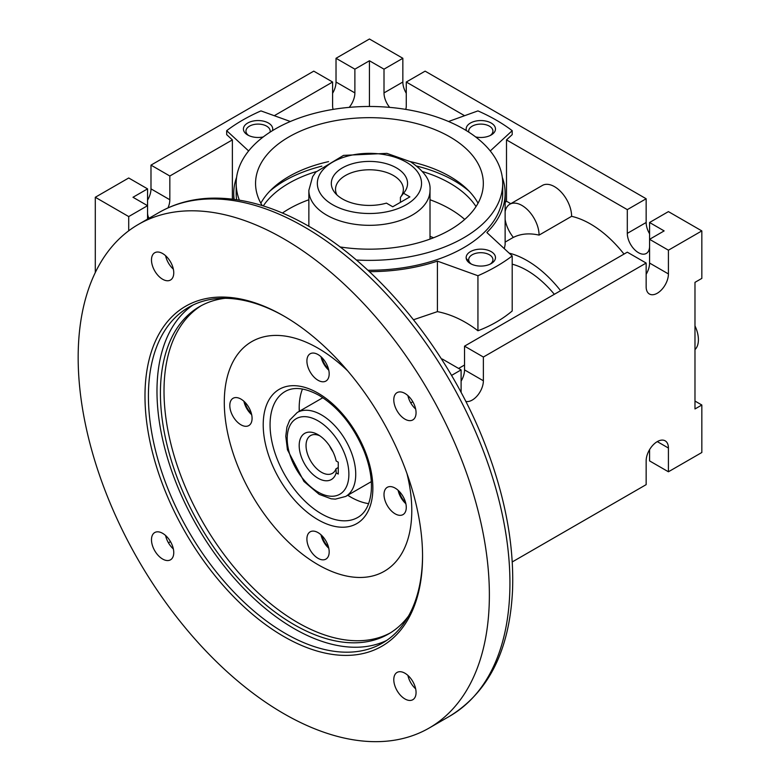 <?xml version="1.0" encoding="UTF-8"?>
<svg xmlns="http://www.w3.org/2000/svg" width="780" height="780" viewBox="0 0 780 780"><rect width="100%" height="100%" fill="white"/><g stroke="black" fill="none" stroke-linecap="round" stroke-linejoin="round"><path stroke-width="1.17" d="M466.226 258.492A111.462 64.35 180 0 1 468.692 261.125M430.014 236.389A111.462 64.35 180 0 1 433.553 237.764M403.562 193.235L409.87 196.882L392.74 206.768L386.431 203.122A38.123 22.006 180 0 1 334.639 192.406A38.123 22.006 180 0 1 369.437 161.411A38.123 22.006 180 0 1 404.235 192.406A38.123 22.006 180 0 1 403.562 193.235L400.433 197.32L400.413 202.342M336.892 194.883A33.92 19.588 180 0 1 335.517 189.364A33.92 19.588 180 0 1 369.437 169.777A33.92 19.588 180 0 1 403.367 189.364A33.92 19.588 180 0 1 400.413 197.35M336.17 472.856A26.656 15.385 60 0 1 314.584 475.849A26.656 15.385 60 0 1 299.267 443.615A26.656 15.385 60 0 1 318.035 434.684A26.656 15.385 60 0 1 336.17 460.98L338.257 462.189L338.257 474.055L336.17 472.856L336.005 468.799A21.811 12.587 60 0 1 332.368 473.353A21.811 12.587 60 0 1 310.557 460.765A21.811 12.587 60 0 1 310.557 435.581A21.811 12.587 60 0 1 319.839 435.825M332.962 451.766A21.811 12.587 60 0 1 329.55 445.868M336.005 468.799L338.257 467.503M505.128 211.624A24.229 13.991 60 0 1 509.818 204.243A24.229 13.991 60 0 1 528.489 210.727A24.229 13.991 60 0 1 539.068 235.111A92.079 53.157 60 0 0 513.367 237.412A24.229 13.991 60 0 1 505.128 219.424M539.068 235.111L571.613 216.323A92.079 53.157 60 0 1 624 254.085M509.818 204.243L542.373 185.445A24.229 13.991 60 0 1 561.044 191.939A24.229 13.991 60 0 1 571.613 216.323M270.046 132.171A12.119 6.991 -0 0 0 270.182 131.099A12.119 6.991 -0 0 0 258.073 124.098A12.119 6.991 -0 0 0 245.953 131.099A12.119 6.991 -0 0 0 248.693 135.525M272.454 130.65A14.664 8.463 -0 0 0 253.802 120.919A14.664 8.463 -0 0 0 247.708 134.999A14.664 8.463 -0 0 0 263.24 136.939M490.191 264.118A12.119 6.991 -0 0 0 492.921 259.691A12.119 6.991 -0 0 0 480.811 252.701A12.119 6.991 -0 0 0 468.692 259.691A12.119 6.991 -0 0 0 471.432 264.118M470.447 263.601A14.664 8.463 -0 0 0 491.176 263.601A14.664 8.463 -0 0 0 491.176 251.628A14.664 8.463 -0 0 0 470.447 251.628A14.664 8.463 -0 0 0 470.447 263.601L470.447 263.601M490.191 135.525A12.119 6.991 -0 0 0 492.921 131.099A12.119 6.991 -0 0 0 480.811 124.098A12.119 6.991 -0 0 0 468.692 131.099A12.119 6.991 -0 0 0 468.839 132.171M475.634 136.939A14.664 8.463 -0 0 0 491.176 134.999A14.664 8.463 -0 0 0 485.082 120.919A14.664 8.463 -0 0 0 466.43 130.65M321.906 357.591A14.664 8.463 -120 0 0 328.477 368.979M244.803 402.11A14.664 8.463 -120 0 0 251.384 413.498M321.906 535.655A14.664 8.463 -120 0 0 328.477 547.043M399.009 491.137A14.664 8.463 -120 0 0 405.581 502.525M269.695 191.266A119.944 69.244 180 0 1 321.867 166.15M417.017 166.15A119.944 69.244 180 0 1 469.18 191.266M263.279 205.92A113.88 65.754 180 0 1 316.222 171.59M422.653 171.59A113.88 65.754 180 0 1 476.034 206.573M282.418 213.028A113.88 65.754 180 0 1 308.86 199.758M430.014 199.758A113.88 65.754 180 0 1 464.724 219.434M262.216 205.589A113.88 65.754 180 0 1 255.557 183.427A113.88 65.754 180 0 1 369.437 117.673A113.88 65.754 180 0 1 483.327 183.427A113.88 65.754 180 0 1 449.972 229.915A113.88 65.754 180 0 1 339.982 246.938M260.832 203.209A113.88 65.754 180 0 1 328.555 161.626M410.329 161.626A113.88 65.754 180 0 1 478.043 203.209M369.379 271.654A135.691 78.341 -0 0 0 437.414 261.125L477.935 275.74A179.312 103.526 -0 0 0 512.197 255.957L512.197 310.976C502.33 319.273 490.912 325.874 477.935 330.759C464.899 320.775 451.396 314.398 437.414 311.63L413.527 319.741M458.601 368.443L464.529 365.03M512.197 264.186A79.96 46.166 60 0 1 554.326 294.304M509.155 253.139A92.079 53.157 60 0 1 560.606 290.686M512.197 255.957L486.876 232.557A135.691 78.341 -0 0 0 505.128 193.313L505.128 244.637L504.328 248.684M367.868 270.25A133.273 76.947 -0 0 0 502.71 193.313L502.71 183.427A133.273 76.947 -0 0 0 369.437 106.48A133.273 76.947 -0 0 0 236.174 183.427A133.273 76.947 -0 0 0 239.343 200.119M236.174 183.427L236.174 193.313A133.273 76.947 -0 0 0 236.632 199.69M356.284 259.994A133.273 76.947 -0 0 0 502.71 183.427M512.255 561.941L646.152 484.643L646.152 460.902A15.746 9.097 -60 0 1 653.026 445.048A15.746 9.097 -60 0 1 665.164 440.827A15.746 9.097 -60 0 1 668.421 448.042L668.421 471.783L701.834 452.498L701.834 405.005L694.98 408.964L694.98 282.35L701.834 278.392L701.834 230.909L668.421 211.614L649.574 222.495L649.574 239.314L664.141 230.909L649.574 222.495M490.259 150.95L512.197 130.679A179.312 103.526 -0 0 0 477.935 110.896L448.539 121.495M512.197 130.679L512.197 134.638L506.503 139.893L627.305 209.635L646.152 198.754L425.119 71.146L406.273 82.027L406.273 105.768A15.746 9.097 60 0 1 405.746 109.395M437.414 261.125L437.414 311.63M505.128 193.313A135.691 78.341 -0 0 0 502.3 177.392M477.935 275.74L477.935 330.759M147.556 188.867L132.99 197.272L147.556 205.686L147.556 188.867L128.71 177.986L95.296 197.272L128.71 216.567L128.71 230.802M95.296 197.272L95.296 272.532M510.764 203.687L506.503 201.23L506.503 139.893M505.128 202.498L506.503 201.23M649.574 246.236A15.746 9.097 60 0 1 646.318 253.451A15.746 9.097 60 0 1 634.179 249.23A15.746 9.097 60 0 1 627.305 233.376L627.305 209.635M701.834 405.005L694.98 401.056M236.584 177.392A135.691 78.341 -0 0 0 233.746 193.313A135.691 78.341 -0 0 0 234.146 199.349M290.345 121.495L260.949 110.896A179.312 103.526 -0 0 0 226.678 130.679L226.678 134.638L232.372 139.893L232.372 199.124M226.678 130.679L248.625 150.95M406.273 93.288A15.746 9.097 60 0 1 402.851 82.027L402.851 58.285L369.437 39L336.024 58.285L354.88 69.166L354.88 92.908A15.746 9.097 -60 0 1 349.216 107.377M649.574 233.756A15.746 9.097 60 0 1 646.152 222.495L646.152 198.754M694.98 325.874A24.229 13.991 60 0 1 694.98 349.615M649.574 449.641L649.574 460.902L668.421 471.783M147.556 200.128A15.746 9.097 120 0 0 150.989 188.867L150.989 165.126L169.835 176.007L169.835 199.748A15.746 9.097 -60 0 1 167.983 207.909M333.138 109.395A15.746 9.097 -60 0 1 332.602 105.768L332.602 82.027L313.755 71.146L150.989 165.126M332.602 93.288A15.746 9.097 120 0 0 336.024 82.027L336.024 58.285M465.757 401.398A15.746 9.097 120 0 0 477.331 395.704A15.746 9.097 120 0 0 483.376 380.776L483.376 357.035L646.152 263.055L646.152 286.796A15.746 9.097 120 0 0 649.408 294.011A15.746 9.097 120 0 0 661.547 289.79A15.746 9.097 120 0 0 668.421 273.936L668.421 250.195L701.834 230.909M451.542 375.414L461.107 369.886L461.107 392.476M441.694 359.336L442.26 359.005L461.107 369.886M128.71 216.567L147.556 205.686L147.556 219.121M464.597 115.703L406.273 82.027M389.659 107.377A15.746 9.097 60 0 1 384.004 92.908L384.004 69.166L369.437 60.762L354.88 69.166M369.437 106.48L369.437 60.762M232.372 139.893L169.835 176.007M332.602 82.027L274.277 115.703M149.097 218.234A15.746 9.097 -60 0 1 147.556 212.608M646.152 274.316A15.746 9.097 120 0 0 649.574 263.055L649.574 239.314L668.421 250.195M461.107 381.147A15.746 9.097 120 0 0 464.529 369.895L464.529 346.154L627.305 252.174L646.152 263.055M464.529 346.154L483.376 357.035M384.004 69.166L402.851 58.285M318.035 354.559A15.746 9.097 60 0 1 328.331 368.433A15.746 9.097 60 0 1 325.913 381.059A15.746 9.097 60 0 1 310.167 371.962A15.746 9.097 60 0 1 310.167 353.779A15.746 9.097 60 0 1 318.035 354.559M328.77 370.178A15.746 9.097 60 0 1 321.009 356.743M240.932 399.077A15.746 9.097 60 0 1 251.228 412.952A15.746 9.097 60 0 1 248.81 425.578A15.746 9.097 60 0 1 233.064 416.481A15.746 9.097 60 0 1 233.064 398.297A15.746 9.097 60 0 1 240.932 399.077M251.667 414.697A15.746 9.097 60 0 1 243.906 401.261M318.035 532.613A15.746 9.097 60 0 1 328.331 546.497A15.746 9.097 60 0 1 325.913 559.114A15.746 9.097 60 0 1 310.167 550.027A15.746 9.097 60 0 1 310.167 531.833A15.746 9.097 60 0 1 318.035 532.613M328.77 548.242A15.746 9.097 60 0 1 321.009 534.807M395.138 488.104A15.746 9.097 60 0 1 405.424 501.979A15.746 9.097 60 0 1 403.016 514.605A15.746 9.097 60 0 1 387.26 505.508A15.746 9.097 60 0 1 387.27 487.325A15.746 9.097 60 0 1 395.138 488.104M405.873 503.724A15.746 9.097 60 0 1 398.112 490.288M368.648 503.646A72.696 41.974 60 0 1 350.59 497.006A72.696 41.974 60 0 1 347.734 495.261M299.267 411.323A72.696 41.974 60 0 1 299.189 407.979A72.696 41.974 60 0 1 302.465 389.025M351.439 497.484A75.114 43.368 60 0 1 347.841 495.202M299.383 411.265A75.114 43.368 60 0 1 299.198 407.004M406.985 473.616A132.571 76.537 60 0 1 318.035 564.691A132.571 76.537 60 0 1 225.498 385.71A132.571 76.537 60 0 1 347.646 370.831M390.331 632.902A189.004 109.122 60 0 1 297.658 622.538A189.004 109.122 60 0 1 174.681 457.626A189.004 109.122 60 0 1 201.367 305.604M408.554 615.986A189.004 109.122 60 0 1 388.547 633.974A189.004 109.122 60 0 1 199.553 524.852A189.004 109.122 60 0 1 199.553 306.618A189.004 109.122 60 0 1 225.127 298.291M422.555 555.36A193.849 111.92 60 0 1 382.405 643.12A193.849 111.92 60 0 1 285.48 633.516A193.849 111.92 60 0 1 158.847 462.696A193.849 111.92 60 0 1 188.565 307.369A193.849 111.92 60 0 1 284.632 316.475M386.597 640.477A193.849 111.92 60 0 1 197.125 526.256A193.849 111.92 60 0 1 192.943 305.058M283.774 636.49A196.268 113.314 60 0 1 144.982 396.103A196.268 113.314 60 0 1 283.774 315.978A196.268 113.314 60 0 1 422.555 556.355A196.268 113.314 60 0 1 283.774 636.49M283.774 238.816A290.774 167.876 60 0 1 473.723 495.046A290.774 167.876 60 0 1 429.156 728.042A290.774 167.876 60 0 1 138.382 560.167A290.774 167.876 60 0 1 138.392 224.416A290.774 167.876 60 0 1 283.774 238.816M404.927 673.218A15.746 9.097 60 0 1 415.214 687.092A15.746 9.097 60 0 1 412.796 699.718A15.746 9.097 60 0 1 397.049 690.622A15.746 9.097 60 0 1 397.049 672.438A15.746 9.097 60 0 1 404.927 673.218M415.652 688.837A15.746 9.097 60 0 1 407.901 675.402M162.62 533.325A15.746 9.097 60 0 1 172.906 547.199A15.746 9.097 60 0 1 170.489 559.825A15.746 9.097 60 0 1 154.742 550.729A15.746 9.097 60 0 1 154.742 532.545A15.746 9.097 60 0 1 162.62 533.325M173.345 548.944A15.746 9.097 60 0 1 165.594 535.509M162.62 253.529A15.746 9.097 60 0 1 172.906 267.404A15.746 9.097 60 0 1 170.489 280.03A15.746 9.097 60 0 1 154.742 270.933A15.746 9.097 60 0 1 154.742 252.749A15.746 9.097 60 0 1 162.62 253.529M173.345 269.149A15.746 9.097 60 0 1 165.594 255.713M404.927 393.422A15.746 9.097 60 0 1 415.214 407.306A15.746 9.097 60 0 1 412.796 419.923A15.746 9.097 60 0 1 397.049 410.826A15.746 9.097 60 0 1 397.049 392.642A15.746 9.097 60 0 1 404.927 393.422M415.652 409.042A15.746 9.097 60 0 1 407.901 395.606M168.451 542.812L170.489 541.632M410.758 402.919L412.796 401.739M430.014 239.099L430.014 190.349A60.577 34.973 180 0 1 369.437 225.322A60.577 34.973 180 0 1 308.86 190.349L308.86 226.288M406.273 162.152A52.094 30.079 180 0 1 382.921 212.482A52.094 30.079 180 0 1 319.118 175.636A52.094 30.079 180 0 1 406.273 162.152M345.696 496.441L335.4 499.132L331.168 498.8L319.205 494.374L303.956 481.465L287.43 449.719L285.782 436.235L286.923 427.06L289.741 420.089L297.238 412.503A48.458 27.982 60 0 1 321.467 414.901A48.458 27.982 60 0 1 353.125 457.606A48.458 27.982 60 0 1 345.696 496.441L371.309 481.65M318.035 420.839A43.612 25.184 60 0 1 344.75 489.674A43.612 25.184 60 0 1 291.33 458.835A43.612 25.184 60 0 1 318.035 420.839M657.286 441.607L668.421 448.042M150.989 188.867L169.835 199.748M464.529 369.895L483.376 380.776M336.024 82.027L354.88 92.908M649.574 263.055L668.421 273.936M627.305 233.376L646.152 222.495M384.004 92.908L402.851 82.027M357.815 517.423A72.696 41.974 60 0 1 285.119 475.459A72.696 41.974 60 0 1 285.119 391.511C293.758 386.49 305.068 387.767 319.04 395.353C338.588 407.365 353.671 426.124 364.299 451.659C369.847 466.069 372.157 479.281 371.241 491.264C369.886 504.387 365.41 513.113 357.815 517.423M318.035 393.139A77.542 44.772 60 0 1 365.518 515.521A77.542 44.772 60 0 1 270.553 460.688A77.542 44.772 60 0 1 318.035 393.139M304.327 226.951A290.774 167.876 60 0 1 494.286 483.181A290.774 167.876 60 0 1 449.719 716.176C488.641 692.094 509.574 650.237 512.528 590.587C514.234 544.733 505.06 495.944 485.004 444.22C449.767 352.872 380.738 267.121 309.173 226.463C273.936 206.173 240.269 196.774 208.172 198.286C190.154 199.3 173.745 204.058 158.945 212.55A290.774 167.876 60 0 1 304.327 226.951M430.014 190.349C430.921 180.716 424.418 171.181 410.514 161.733L386.909 153.368L343.541 155.376L315.764 172.136L312.604 176.719L308.86 190.349M297.238 412.503L322.842 397.712M505.128 242.112L513.337 237.374M233.746 193.313L233.746 199.29M429.156 728.042L449.719 716.176M138.392 224.416L158.945 212.55"/></g></svg>
